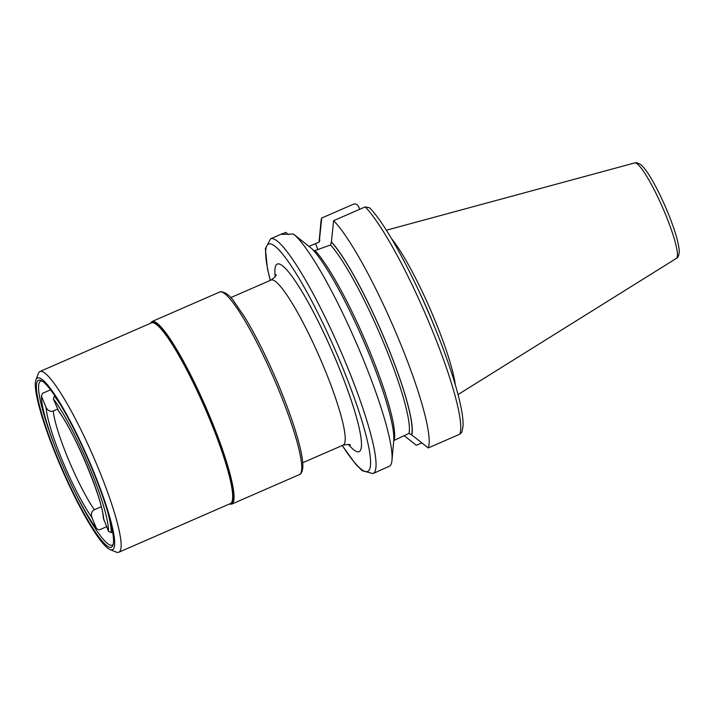 <?xml version="1.0" encoding="UTF-8"?>
<svg xmlns="http://www.w3.org/2000/svg" width="715" height="715" viewBox="0 0 715 715"><rect width="100%" height="100%" fill="white"/><g stroke="black" fill="none" stroke-linecap="round" stroke-linejoin="round"><path stroke-width="1.07" d="M282.711 233.492L270.627 238.765A128.074 19.377 66.4 0 1 345.077 361.352A128.074 19.377 66.4 0 1 372.998 473.571L389.988 465.957A128.074 19.377 66.4 0 0 391.972 460.246A128.074 19.377 66.4 0 0 361.173 354.336A128.074 19.377 66.4 0 0 293.445 234.037L281.567 234.341L285.83 232.339L288.243 234.6M459.799 434.184A128.074 19.377 -113.6 0 0 429.813 324.413A128.074 19.377 -113.6 0 0 365.186 206.912L369.575 207.797C383.83 221.954 407.407 263.978 427.472 310.104C438.617 335.755 447.51 359.386 454.159 380.988C457.251 391.123 459.557 400.016 461.077 407.675C462.668 415.567 463.302 421.904 462.98 426.703L461.917 431.958L459.799 434.184L428.222 447.947L411.786 434.917A110.164 16.66 -113.6 0 0 385.662 341.511A110.164 16.66 -113.6 0 0 331.411 241.84L330.536 244.968L315.02 250.554A107.742 16.302 66.4 0 1 368.645 348.643A107.742 16.302 66.4 0 1 394.063 440.44L393.733 440.655A110.164 16.66 66.4 0 0 364.865 343.897A110.164 16.66 66.4 0 0 311.946 248.775L293.445 234.037M394.063 440.44L408.971 433.397L411.786 434.917M308.96 246.353L318.649 242.314L319.784 240.937L319.525 239.185A110.164 16.66 -113.6 0 0 319.149 241.491A110.164 16.66 -113.6 0 0 319.105 242.036M315.02 250.554L313.528 250.456M359.743 209.281L358.59 206.519C357.375 204.258 355.614 203.498 353.299 204.258L321.723 218.021L319.525 239.185M421.832 442.898L416.336 445.302L404.029 435.56M365.186 206.912L333.619 220.676L331.411 241.84M321.723 218.021A128.074 19.377 -113.6 0 0 320.91 221.891L319.149 241.491M428.222 447.947A128.074 19.377 -113.6 0 0 398.246 338.177A128.074 19.377 -113.6 0 0 333.619 220.676M455.384 385.081A90.367 13.665 66.4 0 0 434.014 318.068A90.367 13.665 -113.6 0 0 391.525 238.622M57.611 409.096L53.241 411C50.318 411.965 47.941 410.794 46.126 407.487L41.434 396.226L42.426 393.375L50.604 389.809M54.876 395.806L54.358 396.038A81.313 12.298 66.4 0 1 61.365 406.093M106.589 526.74L99.269 529.931L96.579 528.689L91.886 517.428C90.814 513.79 91.636 511.225 94.344 509.741A63.018 9.536 66.4 0 1 68.309 459.146A63.018 9.536 66.4 0 1 53.241 411M101.253 506.729L94.344 509.741M103.309 517.946L108.501 531.352A79.285 11.994 -113.6 0 0 89.375 466.993A79.285 11.994 -113.6 0 0 53.366 398.881L58.8 411.483C75.209 433.201 103.04 500.455 103.309 517.946M41.434 396.226A79.285 11.994 -113.6 0 0 60.569 460.576A79.285 11.994 -113.6 0 0 96.579 528.689M54.358 396.038L53.366 398.881M108.501 531.352L111.2 532.586A81.313 12.298 66.4 0 0 107.974 513.013M112.586 531.987L111.2 532.586M54.689 445.794A89.447 13.531 66.4 0 1 40.692 381.149A89.447 13.531 66.4 0 1 42.033 381.006M58.424 460.094A91.073 13.773 66.4 0 1 40.934 380.443A91.073 13.773 66.4 0 1 91.52 467.476A91.073 13.773 66.4 0 1 112.872 545.447A91.073 13.773 66.4 0 1 58.424 460.094M91.994 467.583A93.719 14.175 66.4 0 1 109.994 549.549A93.719 14.175 66.4 0 1 57.942 459.986A93.719 14.175 66.4 0 1 35.965 379.754A93.719 14.175 66.4 0 1 91.994 467.583M35.965 379.754L38.36 373.453A98.599 14.917 66.4 0 1 39.986 371.478A98.599 14.917 66.4 0 1 97.303 465.849A98.599 14.917 66.4 0 1 118.797 552.239A98.599 14.917 66.4 0 1 116.241 552.087L109.994 549.549M113.211 544.258A89.447 13.531 66.4 0 1 112.192 545.143A89.447 13.531 66.4 0 1 74.351 490.892M348.411 444.462A102.254 15.471 -113.6 0 0 336.702 361.915A102.254 15.471 -113.6 0 0 292.739 277.384A102.254 15.471 -113.6 0 0 275.221 276.589M230.739 297.628L271.083 280.039A90.063 13.621 -113.6 0 1 323.439 366.241A90.063 13.621 66.4 0 1 343.066 445.15L302.731 462.73M270.315 280.369A124.008 18.76 66.4 0 1 281.406 252.645A124.008 18.76 66.4 0 1 340.653 362.791A124.008 18.76 66.4 0 1 370.576 461.917A124.008 18.76 66.4 0 1 342.297 445.481M408.971 433.397A107.742 16.302 -113.6 0 0 383.383 342.217A107.742 16.302 -113.6 0 0 330.536 244.968M318.032 249.732L315.512 243.681M319.31 241.84A109.779 16.606 66.4 0 1 319.677 239.561M331.563 242.206A109.779 16.606 66.4 0 1 385.6 341.502A109.779 16.606 66.4 0 1 411.626 434.55M419.205 291.774A89.634 13.558 -113.6 0 1 431.413 319.113A89.634 13.558 66.4 0 1 435.274 328.632M676.363 258.401C678.151 257.686 679.116 255.219 679.25 251.001C678.624 242.269 674.656 229.05 667.345 211.345C662.162 198.958 656.853 188.125 651.419 178.848C647.245 171.77 643.723 167.051 640.846 164.691C638.03 162.94 635.993 162.35 634.741 162.922A52.097 7.883 66.4 0 1 664.852 212.838A52.097 7.883 66.4 0 1 676.363 258.401L458.029 394.573M91.886 517.428A68.309 10.332 66.4 0 1 62.562 461.023A68.309 10.332 66.4 0 1 46.126 407.487M58.049 410.142A68.309 10.332 66.4 0 1 87.382 466.555A68.309 10.332 66.4 0 1 103.818 520.091M118.797 552.239L230.337 503.61A98.599 14.917 -113.6 0 0 208.843 417.22A98.599 14.917 -113.6 0 0 151.526 322.849L39.986 371.478M150.597 323.252A99.108 14.988 66.4 0 1 209.397 417.042A99.108 14.988 66.4 0 1 229.408 504.012M152.036 321.518A99.617 15.069 66.4 0 1 209.951 416.863A99.617 15.069 66.4 0 1 231.66 504.138L299.362 474.626A99.617 15.069 66.4 0 0 277.643 387.342A99.617 15.069 66.4 0 0 219.737 291.997L152.036 321.518L150.302 323.386M350.386 445.105L350.395 445.114C350.395 444.274 347.955 444.283 343.066 445.15M342.208 445.517L355.757 464.303L362.264 470.756L372.998 473.571M393.733 440.646L391.972 460.246M634.741 162.922L386.368 230.221M270.225 280.414L267.392 268.313L265.372 248.695L270.627 238.765M229.113 504.147L231.66 504.138M219.737 291.997L221.078 291.657C225.699 292.417 229.953 295.626 233.841 301.265L244.914 317.478C256.435 336.533 267.848 359.529 279.154 386.484C289.557 411.643 296.725 432.79 300.64 449.914C302.195 456.885 302.928 462.435 302.856 466.564C302.49 473.982 299.272 474.787 299.362 474.626M271.083 280.039C275.043 277.036 276.714 275.257 276.088 274.694"/></g></svg>
